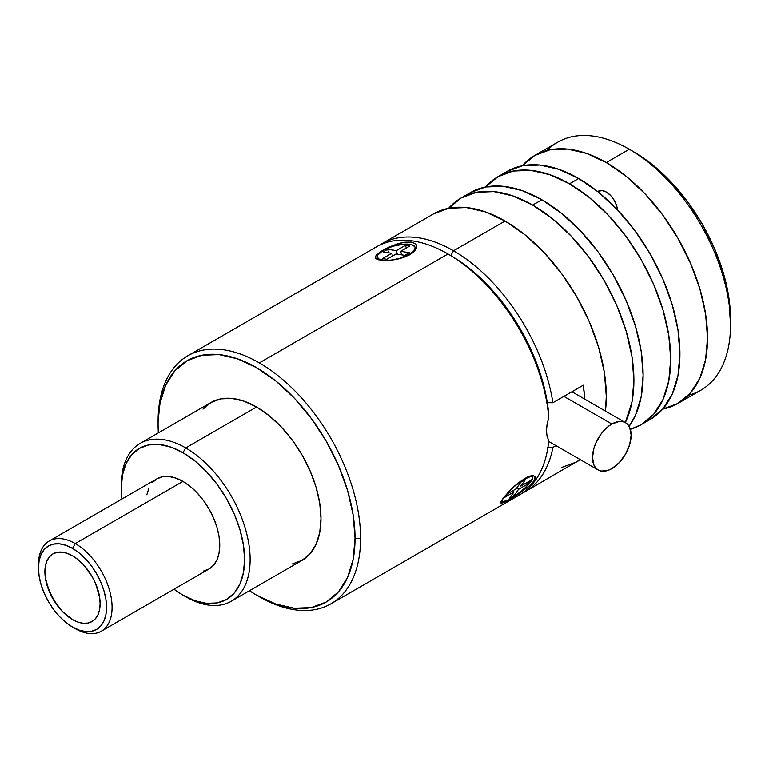 <?xml version="1.0" encoding="UTF-8"?>
<svg xmlns="http://www.w3.org/2000/svg" width="769" height="769" viewBox="0 0 769 769"><rect width="100%" height="100%" fill="white"/><g stroke="black" fill="none" stroke-linecap="round" stroke-linejoin="round"><path stroke-width="1.15" d="M532.033 476.472A19.523 4.124 141.2 0 0 531.677 475.694A19.523 4.124 141.2 0 1 531.812 475.828L532.609 476.818A19.523 4.124 -38.8 0 1 526.582 486.393A19.523 4.124 -38.8 0 1 510.491 498.87A19.523 4.124 -38.8 0 1 502.176 501.282A19.523 4.124 -38.8 0 1 502.128 499.696L502.08 501.138L502.753 501.638L507.934 500.244L516.297 495.073L525.035 487.882L529.591 483.153L532.792 477.934L532.042 476.472L530.802 476.463L524.295 479.231A19.523 4.124 -38.8 0 1 532.609 476.818M523.324 490.66L507.184 500.85L501.609 503.195L500.802 502.253L504.32 496.726L512.116 488.257L524.573 478.529L529.995 476.078L532.167 475.627L534.907 476.357L535.301 477.491L533.821 481.038L529.524 485.681L519.882 493.073L509.982 499.283L502.936 502.859L500.888 503.003L500.965 501.763M533.196 475.617L527.438 477.049L518.364 482.788L509.203 491.189L502.551 499.071M513.923 486.556A19.523 4.124 -38.8 0 1 524.295 479.231L513.932 486.556M384.779 260.518A19.523 6.738 165.1 0 1 377.339 257.346A19.523 6.738 165.1 0 1 383.231 250.281A19.523 6.738 165.1 0 1 402.918 244.263A19.523 6.738 165.1 0 1 415.068 247.282L415.385 248.464A19.523 6.738 -14.9 0 1 415.097 250.54A19.523 6.738 -14.9 0 0 415.154 247.897M416.798 247.118L414.741 250.944L409.964 254.645L399.178 258.797L390.95 260.22L383.347 260.47L377.8 259.595L376.156 258.788L375.359 256.548L379.828 252.03L389.297 246.945L397.092 244.013L404.936 242.197L411.559 242.11L415.741 243.908L416.798 247.118L415.673 249.762M376.156 258.788L375.349 257.769L376.156 255.173L385.74 248.618L401.082 242.917L411.559 242.11M409.348 254.991L409.175 254.356A19.523 6.738 165.1 0 1 390.469 260.268L399.322 258.442L409.175 254.356L409.348 254.991M377.339 257.346L377.656 258.528A19.523 6.738 -14.9 0 0 378.454 259.797A19.523 6.738 -14.9 0 1 377.579 257.913M547.153 150.464A143.169 82.658 60 0 1 629.311 149.301L606.299 162.586A143.169 82.658 60 0 1 699.838 288.75A143.169 82.658 60 0 1 677.893 403.475L700.895 390.191A143.169 82.658 -120 0 0 730.55 324.653L730.55 319.337A136.661 78.899 -120 0 0 633.916 151.964L652.766 164.989L670.895 181.801L687.601 201.766L702.241 224.096L714.266 247.945L723.196 272.389L728.695 296.498L730.55 324.653A143.169 82.658 -120 0 0 629.311 149.301L629.311 149.301A143.169 82.658 60 0 1 730.55 324.653A143.169 82.658 60 0 1 688.466 395.228M597.744 191.616A16.005 9.238 60 0 1 598.301 191.241A16.005 9.238 60 0 1 606.299 192.029L601.973 190.529L597.744 191.616M522.132 165.941L534.715 155.501L550.056 149.82L567.56 149.119L586.555 153.435L606.299 162.586L626.053 176.236L645.047 193.855L662.551 214.762L677.893 238.159L690.475 263.142L699.838 288.75L705.596 314.012L707.538 337.937L705.596 359.623L699.838 378.223L690.475 393.036L677.893 403.475A143.169 82.658 60 0 1 662.743 409.118M485.316 187.194L497.899 176.755L513.24 171.074L530.745 170.372L549.739 174.688L569.493 183.839A143.169 82.658 60 0 1 663.022 310.003A143.169 82.658 60 0 1 641.077 424.738A143.169 82.658 60 0 1 630.349 429.294L641.077 424.728L650.276 419.422A143.169 82.658 -120 0 0 672.221 304.697A143.169 82.658 -120 0 0 578.692 178.533L569.493 183.839L589.237 197.489L608.231 215.109L625.735 236.016L641.077 259.413L653.669 284.395L663.022 310.003L668.78 335.265L670.731 359.19L668.78 380.876L663.022 399.476L653.669 414.289L641.077 424.728M52.984 553.853L52.984 553.863A39.046 22.541 -120 0 0 47.005 585.151A39.046 22.541 -120 0 0 72.517 619.554A39.046 22.541 60 0 1 46.996 585.151A39.046 22.541 60 0 1 52.984 553.863A39.046 22.541 60 0 1 72.507 555.795L67.114 553.296L61.933 552.123L57.166 552.305L52.984 553.863L49.543 556.708L46.996 560.745L45.419 565.821L44.89 571.732L45.419 578.259L49.543 592.13L57.166 605.328L61.933 611.028L67.114 615.834L72.507 619.554L77.89 622.054L83.071 623.226L87.839 623.044L92.03 621.487L95.462 618.641L98.009 614.604L99.585 609.529L100.114 603.617L99.585 597.09L95.462 583.219L92.03 576.404L83.071 564.321L77.89 559.515L72.507 555.795A39.046 22.541 60 0 1 98.009 590.198A39.046 22.541 60 0 1 92.03 621.487A39.046 22.541 60 0 1 72.507 619.554A39.046 22.541 -120 0 0 92.03 621.487L92.03 621.487M38.479 566.465A52.061 30.058 60 0 1 49.235 540.991A52.061 30.058 60 0 1 75.266 543.568L72.507 548.355A48.159 27.799 60 0 1 106.555 607.337A48.159 27.799 60 0 1 72.507 626.995L75.266 628.59A52.061 30.058 -120 0 0 112.082 607.337A52.061 30.058 -120 0 0 75.266 543.568A52.061 30.058 60 0 1 109.275 589.448A52.061 30.058 60 0 1 101.297 631.166A52.061 30.058 60 0 1 75.266 628.59L72.507 626.995A48.159 27.799 60 0 1 38.45 568.012A48.159 27.799 60 0 1 72.507 548.355L75.266 543.568L182.945 481.404L75.266 543.568A52.061 30.058 -120 0 0 38.45 564.831L38.45 568.012L39.104 560.726L41.045 554.468L44.189 549.479L48.428 545.971L53.58 544.058L59.473 543.827L65.855 545.279L72.507 548.355L79.149 552.949L85.532 558.871L91.424 565.907L96.586 573.77L100.816 582.171L103.959 590.794L105.901 599.282L106.555 607.337L105.901 614.633L103.959 620.891L100.816 625.87L96.586 629.378L91.424 631.291L85.532 631.522L79.149 630.08L72.507 626.995L65.855 622.409L59.473 616.478L53.58 609.442L48.428 601.579L44.189 593.178L41.045 584.555L39.104 576.068L38.45 568.012M532.677 205.092A143.169 82.658 60 0 1 625.332 422.585L631.964 402.129L633.916 380.444L631.964 356.518L626.206 331.256L616.853 305.649L604.261 280.666L588.919 257.269L571.415 236.362L552.43 218.742L532.677 205.092L541.876 199.786L532.677 205.092L512.923 195.941L493.938 191.625L476.434 192.327L461.092 198.008A143.169 82.658 60 0 1 532.677 205.092M629.1 426.382A143.169 82.658 -120 0 0 629.773 309.426A143.169 82.658 -120 0 0 541.876 199.786A143.169 82.658 -120 0 0 470.292 192.692L485.633 187.011L503.137 186.309L522.132 190.625L541.876 199.786L561.63 213.436L580.624 231.046L598.128 251.953L613.47 275.35L626.053 300.333L635.415 325.95L641.173 351.202L643.115 375.128L641.173 396.814L635.415 415.423L629.109 426.382M203.4 571.069L208.976 569.002A52.061 30.058 -120 0 0 216.954 527.284A52.061 30.058 -120 0 0 182.945 481.404L175.765 478.078L168.853 476.501L162.49 476.761L156.914 478.827L152.339 482.624M121.3 486.739A91.107 52.6 60 0 1 140.15 443.415A91.107 52.6 60 0 1 185.704 447.923L182.945 452.71A87.205 50.35 60 0 1 244.609 559.515A87.205 50.35 60 0 1 182.945 595.119L185.704 596.706A91.107 52.6 -120 0 0 250.127 559.515A91.107 52.6 -120 0 0 185.704 447.923A91.107 52.6 60 0 1 245.224 528.216A91.107 52.6 60 0 1 231.258 601.223A91.107 52.6 60 0 1 185.704 596.706L182.945 595.119A87.205 50.35 60 0 1 182.945 595.11A87.205 50.35 60 0 1 173.996 589.198L182.945 595.119L194.97 600.695L206.544 603.319L217.204 602.896L226.547 599.436L234.218 593.072L239.918 584.056L243.427 572.722L244.609 559.515L243.427 544.942L239.918 529.553L234.218 513.952L226.547 498.735L217.204 484.489L206.544 471.753L194.97 461.025L182.945 452.71L185.704 447.923L256.567 407.012L185.704 447.923A91.107 52.6 -120 0 0 121.281 485.124L121.281 488.315A87.205 50.35 60 0 1 182.945 452.71L170.91 447.135L159.346 444.501L148.686 444.934L139.343 448.394L131.672 454.748L125.972 463.774L122.463 475.107L121.281 488.315A87.205 50.35 60 0 0 121.935 499.023L121.281 488.315M292.364 563.917L302.13 560.303A91.107 52.6 -120 0 0 316.088 487.296A91.107 52.6 -120 0 0 256.567 407.012L244.004 401.187L231.921 398.438L220.78 398.89L211.014 402.504L203.006 409.146M552.901 447.385L555.958 445.626L552.901 447.385A143.169 82.658 60 0 1 525.112 491.689A143.169 82.658 60 0 1 522.295 493.189A143.169 82.658 -120 0 0 552.901 447.385L547.326 447.356M583.277 385.211A143.169 82.658 60 0 1 584.815 399.198L583.277 385.211L552.901 402.754A143.169 82.658 -120 0 0 453.527 250.79A143.169 82.658 60 0 1 552.901 402.754L583.277 385.211M605.443 411.107L606.299 396.391L604.357 372.456L598.599 347.204L589.246 321.586L576.654 296.603L561.312 273.206L543.808 252.299L524.814 234.689L505.07 221.039L453.527 250.79A143.169 82.658 -120 0 0 379.232 245.388A143.169 82.658 60 0 1 381.943 243.706A143.169 82.658 60 0 1 453.527 250.79L450.769 255.577L453.527 250.79L505.07 221.039A143.169 82.658 -120 0 0 433.476 213.945L448.817 208.264L466.322 207.572L485.316 211.879L505.07 221.039A143.169 82.658 -120 0 1 605.443 411.098M561.312 467.61L576.654 461.929A143.169 82.658 -120 0 0 580.23 459.641M158.097 421.364L158.097 424.546A139.266 80.409 60 0 1 256.567 367.688A139.266 80.409 60 0 1 355.047 538.262L360.574 538.262A143.169 82.658 -120 0 0 259.336 362.91A143.169 82.658 -120 0 0 158.097 421.364A143.169 82.658 60 0 1 187.751 355.816A143.169 82.658 60 0 1 259.336 362.91A143.169 82.658 60 0 1 360.574 538.262A143.169 82.658 60 0 1 330.92 603.8A143.169 82.658 60 0 1 259.336 596.706A143.169 82.658 -120 0 0 360.574 538.262L355.047 538.262A139.266 80.409 60 0 1 256.567 595.11A139.266 80.409 60 0 1 249.464 590.717L256.567 595.119L275.783 604.021L294.258 608.221L311.282 607.539L326.21 602.012L338.456 591.851L347.55 577.442L353.154 559.351L355.047 538.262L353.154 514.98L347.55 490.411L338.456 465.505L326.21 441.204L311.282 418.442L294.258 398.102L275.783 380.972L256.567 367.688L237.361 358.787L218.886 354.586L201.863 355.268L186.934 360.796L174.688 370.956L165.595 385.365L159.99 403.456L158.097 421.364M546.49 430.928L547.067 436.408L546.49 430.928L547.057 424.488L546.49 430.928M547.057 424.488L548.749 417.577L548.307 410.002L548.749 417.577A143.169 82.658 -120 0 0 448 253.981L259.336 362.91L448 253.981A143.169 82.658 -120 0 0 376.416 246.887L187.751 355.816M611.826 424.027L563.937 396.381L611.826 424.027A27.319 15.774 -60 0 1 625.485 422.671A27.319 15.774 -60 0 1 629.676 444.569A27.319 15.774 -60 0 1 611.826 468.638A27.319 15.774 -60 0 1 598.167 469.994A27.319 15.774 -60 0 1 593.976 448.106A27.319 15.774 -60 0 1 611.826 424.027L619.218 421.46L622.554 421.595L625.485 422.671L627.889 424.671L629.676 427.497L631.147 435.177L629.676 444.569L625.485 454.219L619.218 462.678L611.826 468.638L608.058 470.388L601.089 471.08L598.167 469.994L595.764 468.004L593.976 465.178L592.505 457.488L593.976 448.106L595.764 443.213L601.089 433.985L608.058 426.632L611.826 424.027M330.92 603.8L519.594 494.871A143.169 82.658 -120 0 0 548.749 440.522L547.067 436.408M534.907 476.357L534.945 479.068L533.821 481.038L529.524 485.681M416.135 249.012L412.655 252.857L409.964 254.645L403.11 257.663L395.064 259.653L386.701 260.499M415.741 243.908L416.673 245.388M548.307 410.002A139.266 80.409 -120 0 0 547.326 402.716A139.266 80.409 -120 0 0 450.769 255.577L450.769 255.577A139.266 80.409 60 0 1 547.326 402.716L552.901 402.754L547.326 402.716A139.266 80.409 -120 0 1 548.307 410.002M450.769 255.577L448.01 253.981A143.169 82.658 60 0 1 448.01 253.981A143.169 82.658 60 0 1 548.749 417.577M548.749 440.522A143.169 82.658 60 0 1 510.712 498.86M259.336 596.706L256.567 595.11M158.356 432.909A139.266 80.409 60 0 1 158.097 424.546L158.347 432.909M231.258 601.223L302.13 560.303L310.138 553.661L316.088 544.231L319.76 532.398L321 518.594L319.76 503.368L316.088 487.296L310.138 471.003L302.13 455.104L292.364 440.214L281.223 426.91L269.14 415.702L256.567 407.012A91.107 52.6 -120 0 0 211.014 402.504L140.15 443.415M525.112 491.689L580.239 459.641M148.936 488.007L146.841 494.775M101.297 631.166L208.976 569.002L213.551 565.205L216.954 559.813L219.05 553.055L219.761 545.163L219.05 536.464L216.954 527.284L213.551 517.97L208.976 508.886L203.4 500.379L197.037 492.775L190.126 486.364L182.945 481.404A52.061 30.058 -120 0 0 156.914 478.827L49.235 540.991M448.5 208.447L461.092 198.008L470.292 192.692M448.625 208.303A143.169 82.658 60 0 1 461.092 198.008M72.507 619.554L61.943 611.028L52.984 598.945L47.005 585.142L45.429 578.259L44.9 571.732M87.849 623.034L83.081 623.226M485.441 187.05A143.169 82.658 60 0 1 497.908 176.755A143.169 82.658 60 0 1 569.493 183.839L578.692 178.533A143.169 82.658 -120 0 0 507.107 171.439L522.449 165.758L539.953 165.056L558.938 169.372L578.692 178.533L598.445 192.173L617.44 209.793L634.934 230.7L650.276 254.097L662.868 279.08L672.221 304.697L677.989 329.949L679.931 353.875L677.989 375.56L672.221 394.161L662.868 408.973L650.276 419.422M677.893 403.475L662.551 409.156M617.526 209.889L616.757 206.13L614.306 200.478L610.634 195.528L606.299 192.029A16.005 9.238 60 0 1 617.526 209.889M522.257 165.796A143.169 82.658 60 0 1 534.715 155.501A143.169 82.658 60 0 1 606.299 162.586L629.311 149.301A143.169 82.658 -120 0 0 557.727 142.217L534.715 155.501M385.202 260.528L378.492 258.903L377.271 256.51L377.752 255.048L383.231 250.281L393.094 246.195L403.994 244.177L412.28 244.898L414.895 246.82L415.145 248.118L413.472 251.146L409.175 254.356A19.523 6.738 165.1 0 0 415.068 247.282M405.551 245.33L396.343 250.646L387.701 249.291L383.097 251.944L391.748 253.309L382.539 258.615L386.865 259.297L396.064 253.981L404.715 255.346L409.319 252.684L400.668 251.328L409.877 246.013L405.551 245.33L406.282 248.089L405.551 245.33L409.877 246.013L400.668 251.328L401.61 254.856L400.668 251.328L409.319 252.684L404.715 255.346L396.064 253.981L386.865 259.297L382.539 258.615L391.748 253.309L392.478 256.058L391.748 253.309L383.097 251.944L387.701 249.291L388.633 252.818L387.701 249.291L396.343 250.646L405.551 245.33M397.285 254.174L396.343 250.646L397.285 254.174M380.405 260.191L379.915 260.114M377.406 259.451L376.925 259.249M530.052 480.779L520.844 486.085L525.448 479.539L520.844 482.201L516.249 488.748L507.04 494.063L504.743 497.332L513.942 492.016L509.338 498.562L513.942 495.909L518.546 489.363L527.745 484.047L530.052 480.779L527.745 484.047L526.678 482.721L527.745 484.047L518.546 489.363L517.085 487.546L518.546 489.363L513.942 495.909L512.481 494.092L513.942 495.909L509.338 498.562L513.942 492.016L512.875 490.689L513.942 492.016L504.743 497.332L507.04 494.063L516.249 488.748L520.844 482.201L525.448 479.539L520.844 486.085L530.052 480.779M519.392 484.278L520.844 486.085L519.392 484.278M500.888 503.003L500.802 502.253M501.378 500.292L502.176 501.282M629.311 149.301L633.916 151.964M548.672 441.416L598.167 469.994M571.934 391.757L625.485 422.671M381.943 243.706L433.476 213.945M75.266 628.59L72.507 626.995M497.908 176.755L507.107 171.439"/></g></svg>

